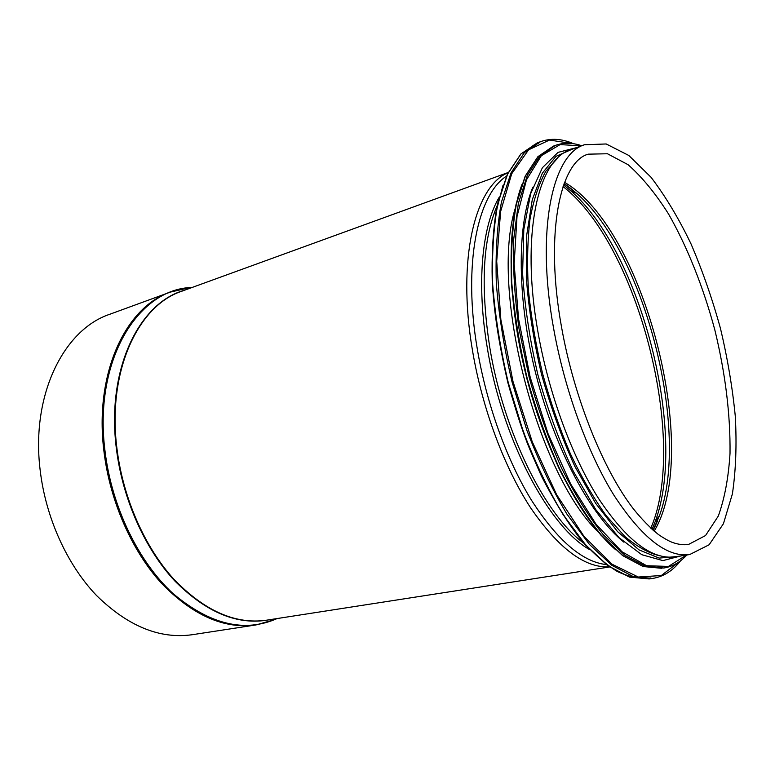<?xml version="1.0" encoding="UTF-8"?>
<svg xmlns="http://www.w3.org/2000/svg" width="775" height="775" viewBox="0 0 775 775"><rect width="100%" height="100%" fill="white"/><g stroke="black" fill="none" stroke-linecap="round" stroke-linejoin="round"><path stroke-width="1.16" d="M515.23 208.436C489.713 289.385 536.988 473.467 598.348 532.115M532.783 187.279C516.712 225.99 516.993 300.545 536.252 375.546C555.51 450.546 591.189 516.014 623.933 542.19M557.855 157.887L545.823 171.275C538.916 183.704 533.646 199.669 530.003 219.151C527.455 240.473 526.932 264.246 528.453 290.489C531.195 317.682 535.932 345.485 542.674 373.899C550.463 402.041 559.705 428.682 570.41 453.84C581.715 477.565 593.631 498.151 606.137 515.598L624.863 536.494C637.224 546.85 648.956 553.311 660.067 555.859M689.721 554.542L675.015 556.828C652.095 560.005 626.587 540.533 598.503 498.432C571.902 456.378 548.681 393.322 537.947 331.971C520.509 234.66 538.044 159.253 570.497 149.837L584.476 144.751L606.205 143.966L628.854 155.494L651.077 177.31C665.415 196.172 678.706 218.327 690.961 243.776C702.431 270.533 712.244 298.685 720.411 328.251C727.502 358.089 732.462 387.49 735.31 416.456C736.831 444.666 735.863 470.483 732.394 493.917L723.424 523.745L709.135 544.767L689.721 554.542C667.207 557.661 642 537.976 614.091 495.477C587.653 453.036 564.413 389.447 553.476 327.651C535.728 229.613 552.594 153.934 584.476 144.751M170.49 292.059C125.724 306.735 93.852 373.686 104.034 452.058C110.128 501.658 131.992 550.938 161.374 583.178C192.704 615.437 224.237 629.358 255.983 624.941L192.093 634.735C159.631 639.259 127.739 626.142 96.42 595.394C67.057 564.665 45.628 517.545 40.126 469.882C30.893 394.611 64.005 329.404 109.788 314.262L170.49 292.059L189.594 287.69M538.857 143.094L532.938 145.497M502.897 185.69L495.981 212.331C492.881 232.888 491.631 255.789 492.232 281.015C495.041 332.911 507.722 391.704 527.475 443.629C542.849 481.74 560.974 514.222 579.933 538.363C592.613 552.885 605.062 563.919 617.258 571.466C629.145 577.007 640.237 579.167 650.545 577.976M649.15 578.935L629.503 577.113L607.929 565.857L585.338 544.941C570.071 526.351 555.491 503.498 541.57 476.373C528.424 447.272 517.196 416.088 507.906 382.831C500.02 349.205 494.828 316.471 492.328 284.628C491.457 254.161 493.229 227.104 497.637 203.467L507.363 174.249L520.839 153.993L537.182 142.92L520.974 153.925L507.586 174.113L497.928 203.292C493.539 226.92 491.796 253.977 492.677 284.464C495.196 316.316 500.398 349.079 508.284 382.724L523.27 431.539C535.254 462.617 548.564 490.362 563.183 514.765L585.677 544.951L608.191 565.857L629.649 577.113L649.15 578.935L652.647 578.431C663.574 576.648 672.903 570.749 680.634 560.712M537.182 142.92L540.485 141.689L524.346 152.665L511.035 172.864L501.444 202.062C497.104 225.709 495.39 252.805 496.32 283.33C498.868 315.251 504.089 348.062 511.994 381.775L527 430.677C538.993 461.823 552.284 489.616 566.893 514.077L589.349 544.341L611.824 565.295L633.214 576.581L652.647 578.431M572.735 143.608L549.475 140.052L528.569 149.837L511.703 173.774L500.611 211.527L496.707 261.272L500.844 319.542L513.002 381.513L532.212 441.682L556.663 494.741L584.05 536.436L611.969 564.171L638.271 577.026L661.317 575.525L679.975 561.207M521.904 184.605C506.375 225.961 507.218 301.892 526.758 377.987C546.298 454.073 582.151 521.013 615.689 549.766M661.85 568.317L643.153 566.535L622.596 555.578L601.022 535.234C586.433 517.177 572.463 494.983 559.114 468.672C546.491 440.452 535.68 410.227 526.69 378.006C519.047 345.447 513.951 313.749 511.413 282.933C510.434 253.444 511.975 227.269 516.053 204.406L525.159 176.196L537.898 156.676L553.428 146.107L538.044 156.608L525.402 176.051L516.353 204.222C512.304 227.075 510.773 253.251 511.771 282.749C514.329 313.594 519.424 345.311 527.087 377.9C536.077 410.149 546.888 440.403 559.521 468.652C572.861 494.983 586.811 517.187 601.371 535.254L622.868 555.578L643.318 566.535L663.817 568.017C672.574 566.602 680.247 562.253 686.834 554.997M553.428 146.107L555.288 145.429L539.942 155.911L527.339 175.353L518.33 203.544L513.651 239.63C512.817 267.162 514.619 296.912 519.047 328.9L529.17 377.367C538.17 409.646 548.991 439.929 561.613 468.216C574.943 494.576 588.884 516.809 603.434 534.895L624.902 555.258L645.313 566.225L663.817 568.017M581.386 145.874L560.131 144.586L541.318 155.727L526.458 179.868L517.002 216.535L514.154 263.926L518.562 318.893L530.158 377.115L548.051 433.719L570.671 483.997L596.004 524.152L621.957 551.722L646.612 565.721L668.467 566.428L686.476 555.045M572.318 149.168L555.985 156.356L542.326 173.213L532.28 199.659L526.738 234.912L526.312 277.402C528.647 308.624 533.704 340.893 541.493 374.199C550.715 407.137 561.827 437.846 574.827 466.337L595.675 503.363L617.52 531.582L639.065 549.911L659.167 558.097L676.933 556.528M588.244 154.167L607.474 153.76L628.06 164.688C642.029 176.991 655.534 193.43 668.563 214.026C687.425 247.109 703.312 287.167 714.773 329.704C725.371 373.269 730.457 414.47 730.021 453.327C728.529 477.652 724.615 498.567 718.299 516.072L705.521 535.564L688.481 544.486C683.376 545.174 677.873 544.428 671.973 542.268C668.176 540.698 663.691 538.141 658.518 534.595C650.399 528.114 642.078 519.599 633.543 509.059C603.454 470.251 574.13 398.108 561.594 327.389C544.302 233.004 560.499 161.355 588.244 154.167M564.597 182.377C644.509 228.596 701.917 452.154 654.158 531.156M564.084 183.723L576.629 193.333C644.848 252.786 690.564 430.793 659.428 515.762L653.063 530.216M563.638 184.954L570.603 190.669C640.954 251.856 687.599 433.477 655.437 520.994L652.085 529.354M563.076 186.572C638.096 244.726 688.529 441.111 650.816 528.211M583.798 543.178C545.193 515.385 503.421 431.723 489.761 347.345C480.384 286.285 482.844 239.088 497.133 205.753M589.591 549.582C548.894 527.097 501.89 438.679 487.301 347.839C476.344 283.698 481.953 226.135 499.139 197.344M606.234 564.597C582.248 561.798 557.312 540.301 531.417 500.127C506.879 460.243 486.535 404.046 477.332 349.215C462.83 264.624 477.448 194.564 506.482 176.167M566.903 185.506L574.963 192.597M658.324 517.206L654.672 527.3M609.344 566.864C584.844 568.114 558.63 548.487 530.72 507.974C504.322 467.587 482.127 408.222 472.44 350.213C456.804 259.053 475.172 185.981 508.119 172.68M609.528 566.98L266.338 620.223C235.261 624.592 204.329 610.807 173.542 578.867C144.673 546.956 123.128 498.209 117.025 449.171C106.843 371.642 137.94 305.486 181.844 291.206L508.216 172.486M269.138 619.787C237.799 625.638 206.305 612.637 174.646 580.795C144.973 548.913 122.692 499.284 116.473 449.306C106.01 369.772 139.045 302.647 184.508 290.238M277.15 618.547C244.59 632.923 209.889 624.602 173.048 593.563C138.648 562.059 111.91 507.354 105.109 451.786C93.087 360.501 138.144 288.581 192.123 287.467M573.539 143.724C561.933 138.657 550.918 137.979 540.485 141.689M581.734 145.748C572.454 142.561 563.648 142.455 555.288 145.429M576.397 147.686L558.039 152.375L542.403 167.71L530.662 193.672L523.813 229.477L522.592 273.488C524.675 306.144 529.8 340.012 537.957 375.1C547.712 409.772 559.54 441.924 573.452 471.549L595.723 509.524L618.983 537.608L641.778 554.697L662.877 560.606L681.225 555.859M563.619 185.012L570.603 190.669L576.629 193.333L564.123 183.627M652.037 529.315L655.437 520.994L659.428 515.762L653.151 530.284M572.367 189.662L566.196 185.012M657.462 521.023L654.294 528.075M255.983 624.941L274.825 619.574"/></g></svg>

